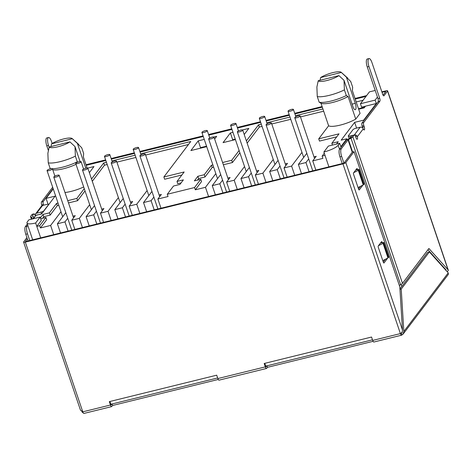 <?xml version="1.0" encoding="UTF-8"?>
<svg xmlns="http://www.w3.org/2000/svg" width="472" height="472" viewBox="0 0 472 472"><rect width="100%" height="100%" fill="white"/><g stroke="black" fill="none" stroke-linecap="round" stroke-linejoin="round"><path stroke-width="0.71" d="M372.502 339.822L265.724 366.124M217.645 377.966L110.867 404.268M48.056 204.211L46.079 198.364L53.247 188.906M323.88 152.008A12.307 2.956 -18.7 0 0 338.176 145.264L339.675 143.287L328.376 146.072L323.88 152.008L325.025 155.4L322.134 156.114L322.901 158.374L312.735 160.875L315.851 170.079M27.341 221.828A12.307 2.956 -18.7 0 0 26.987 222.99A12.307 2.956 -18.7 0 0 35.648 223.002L40.144 217.067L28.839 219.852L27.341 221.828M375.234 90.518A12.307 2.956 -18.7 0 0 372.827 91.037L369.434 91.869L360.443 103.74L375.14 100.117L377.452 97.067M154.214 209.892L151.105 200.694L143.529 202.559L146.644 211.757M212.884 164.905L211.415 165.271L204.252 174.717L197.862 176.292L194.387 180.882L200.777 179.307L201.544 181.567L195.308 189.803L194.541 187.543L167.283 194.257L168.05 196.517L157.884 199.019L160.999 208.223M195.308 189.803L205.468 187.301L208.583 196.499M222.937 192.965L219.828 183.761L212.252 185.632L215.368 194.83M237.292 189.425L234.183 180.227L226.607 182.092L229.722 191.296M251.647 185.891L248.537 176.693L240.962 178.558L244.077 187.756M266.007 182.357L262.892 173.153L255.317 175.023L258.432 184.222M280.362 178.817L277.247 169.619L269.671 171.483L272.786 180.688M294.717 175.283L291.602 166.085L284.026 167.949L287.141 177.147M309.072 171.749L305.956 162.551L298.381 164.415L301.496 173.613M53.731 234.643L50.616 225.445L40.45 227.947L39.683 225.687L36.798 226.395L41.294 220.459L40.144 217.067M68.086 231.109L64.971 221.905L57.401 223.775L60.51 232.973M82.441 227.569L79.325 218.371L71.756 220.235L74.865 229.439M96.795 224.035L93.68 214.837L86.11 216.701L89.22 225.899M111.15 220.501L108.035 211.297L100.465 213.167L103.58 222.365M125.505 216.961L122.39 207.763L114.82 209.627L117.935 218.831M139.859 213.427L136.744 204.228L129.175 206.093L132.29 215.291M145.199 154.35A2.832 0.678 -18.7 0 0 145.282 154.078A2.832 0.678 -18.7 0 0 142.839 154.197A2.832 0.678 -18.7 0 0 140.001 155.63A2.832 0.678 -18.7 0 0 139.918 155.896A2.832 0.678 -18.7 0 0 142.361 155.778A2.832 0.678 -18.7 0 0 145.199 154.35M138.461 147.836A2.832 0.678 -18.7 0 0 138.538 147.565A2.832 0.678 -18.7 0 0 136.101 147.689A2.832 0.678 -18.7 0 0 133.257 149.117A2.832 0.678 -18.7 0 0 133.181 149.382A2.832 0.678 -18.7 0 0 135.617 149.264A2.832 0.678 -18.7 0 0 138.461 147.836M157.884 199.019L161.359 194.434L159.129 194.983M151.105 200.694L153.854 197.06M136.744 204.228L147.111 190.546M129.175 206.093L132.65 201.503L130.419 202.051M122.39 207.763L125.145 204.134M114.82 209.627L123.239 198.511M108.035 211.297L118.401 197.62M100.465 213.167L103.94 208.577L101.704 209.125M93.68 214.837L96.435 211.202M86.11 216.701L94.53 205.585M79.325 218.371L89.692 204.689M71.756 220.235L75.231 215.645L72.995 216.2M64.971 221.905L67.726 218.276M57.401 223.775L65.82 212.654M50.616 225.445L60.982 211.763M40.45 227.947L46.693 219.71L45.926 217.45L40.704 218.737M42.58 218.27L43.778 216.695L50.168 215.126L57.324 205.674L58.799 205.314M68.505 202.919L77.609 200.677L85.019 190.894M92.288 181.301L104.495 165.188L107.197 164.522M116.903 162.132L135.912 157.453M145.612 155.058L188.481 144.503M140.662 153.831L190.765 141.488L163.873 176.976L164.639 179.242L181.873 174.994M163.873 176.976L184.157 171.985L177 181.431L177.767 183.691L181.106 182.87M143.529 202.559L151.954 191.437M116.49 161.418A2.832 0.678 -18.7 0 0 116.572 161.153A2.832 0.678 -18.7 0 0 114.13 161.271A2.832 0.678 -18.7 0 0 111.292 162.698A2.832 0.678 -18.7 0 0 111.209 162.97A2.832 0.678 -18.7 0 0 113.652 162.846A2.832 0.678 -18.7 0 0 116.49 161.418M109.752 154.904A2.832 0.678 -18.7 0 0 109.828 154.639A2.832 0.678 -18.7 0 0 107.386 154.757A2.832 0.678 -18.7 0 0 104.548 156.185A2.832 0.678 -18.7 0 0 104.471 156.456A2.832 0.678 -18.7 0 0 106.908 156.332A2.832 0.678 -18.7 0 0 109.752 154.904M87.78 168.492A2.832 0.678 -18.7 0 0 87.863 168.227A2.832 0.678 -18.7 0 0 85.42 168.345A2.832 0.678 -18.7 0 0 82.582 169.772A2.832 0.678 -18.7 0 0 82.5 170.038A2.832 0.678 -18.7 0 0 84.942 169.92A2.832 0.678 -18.7 0 0 87.78 168.492M81.036 161.979A2.832 0.678 -18.7 0 0 81.119 161.713A2.832 0.678 -18.7 0 0 78.676 161.831A2.832 0.678 -18.7 0 0 75.839 163.259A2.832 0.678 -18.7 0 0 75.756 163.524A2.832 0.678 -18.7 0 0 78.199 163.406A2.832 0.678 -18.7 0 0 81.036 161.979M59.071 175.56A2.832 0.678 -18.7 0 0 59.153 175.295A2.832 0.678 -18.7 0 0 56.711 175.413A2.832 0.678 -18.7 0 0 53.873 176.847A2.832 0.678 -18.7 0 0 53.79 177.112A2.832 0.678 -18.7 0 0 56.233 176.994A2.832 0.678 -18.7 0 0 59.071 175.56M52.327 169.053A2.832 0.678 -18.7 0 0 52.41 168.781A2.832 0.678 -18.7 0 0 49.967 168.899A2.832 0.678 -18.7 0 0 47.129 170.333A2.832 0.678 -18.7 0 0 47.047 170.598A2.832 0.678 -18.7 0 0 49.489 170.48A2.832 0.678 -18.7 0 0 52.327 169.053M39.683 225.687L45.926 217.45M86.199 165.312L105.828 160.48M111.345 159.117L134.544 153.406M140.054 152.049L203.267 136.479M208.777 135.122L231.976 129.405M237.493 128.048L260.686 122.336M266.202 120.974L289.395 115.262M294.911 113.905L322.311 107.156M355.215 99.049L366.012 96.388M363.074 100.27L356.201 101.964M358.661 109.233L364.189 107.87L365.47 106.176L376.29 103.515L363.7 120.13L354.655 122.354L341.167 140.16L346.82 138.768L340.825 146.68L339.675 143.287M322.134 156.114L324.299 153.252M336.447 144.084L338.241 141.712L331.851 143.287L339.008 133.841L318.73 138.833L328.618 125.782A17.228 4.136 161.3 0 0 355.746 119.097L360.065 113.392L352.407 90.766L352.655 87.167L350.737 81.514L346.413 77.166L355.274 103.35A4.921 1.593 76.2 0 1 355.257 109.71A4.921 1.593 76.2 0 1 352.879 106.513L344.017 80.329L344.395 89.886L346.312 95.545L348.088 96.471L355.746 119.097M322.913 108.938L295.513 115.687M289.997 117.044L266.804 122.755M261.287 124.118L258.579 124.785L246.378 140.892M239.109 150.485L231.693 160.273L222.589 162.515M194.541 187.543L200.777 179.307M167.283 194.257L173.525 186.021L179.915 184.446L183.39 179.856L177 181.431M91.521 179.035L103.728 162.928L106.436 162.262M111.947 160.899L135.145 155.188M64.977 192.505A17.228 4.136 -18.7 0 0 83.686 186.947M67.738 200.659L76.842 198.417L84.258 188.629M40.415 217.863L43.011 214.435L49.401 212.86L56.557 203.414L58.032 203.048M33.412 218.725L35.984 215.332L41.636 213.94L55.124 196.14L46.079 198.364M87.727 168.091L93.981 166.551L89.361 172.652M206.712 146.662L190.894 150.556L198.228 140.874L204.252 139.393M213.869 137.022L216.672 136.331L214.636 139.016M244.213 134.508L248.832 128.408L242.578 129.947M232.962 132.319L230.389 132.951L223.055 142.638L235.422 139.588M235.257 139.11L232.69 139.742L232.2 140.385M230.389 132.951L232.69 139.742M364.673 107.232L358.496 108.755M360.443 103.74L361.593 107.132L365.47 106.176M363.7 120.13L363.841 120.549M376.29 103.515L375.14 100.117M347.127 139.671L346.82 138.768M354.655 122.354L356.602 128.095M200.04 148.302L200.523 147.665L206.547 146.178M198.228 140.874L200.523 147.665M291.602 166.085L301.968 152.403M284.026 167.949L287.507 163.359L285.271 163.908M277.247 169.619L279.996 165.991M269.671 171.483L278.096 160.368M262.892 173.153L273.253 159.477M255.317 175.023L258.792 170.433L256.562 170.982M248.537 176.693L251.287 173.059M240.962 178.558L249.387 167.442M234.183 180.227L244.543 166.545M226.607 182.092L230.082 177.501L227.852 178.056M219.828 183.761L222.577 180.133M212.252 185.632L220.678 174.51M205.468 187.301L215.834 173.619M213.651 167.171L212.182 167.53L205.019 176.982L198.629 178.552L197.438 180.127M239.876 152.751L232.46 162.533L223.356 164.775M262.054 126.378L259.346 127.045L247.139 143.158M323.68 111.197L300.469 116.914M290.764 119.31L271.76 123.989M336.725 136.85L319.497 141.099L318.73 138.833M312.735 160.875L316.216 156.291L313.98 156.84M305.956 162.551L308.706 158.917M298.381 164.415L306.806 153.294M300.056 116.206A2.832 0.678 -18.7 0 0 300.133 115.935A2.832 0.678 -18.7 0 0 297.696 116.053A2.832 0.678 -18.7 0 0 294.852 117.487A2.832 0.678 -18.7 0 0 294.776 117.752A2.832 0.678 -18.7 0 0 297.218 117.634A2.832 0.678 -18.7 0 0 300.056 116.206M293.313 109.693A2.832 0.678 -18.7 0 0 293.395 109.421A2.832 0.678 -18.7 0 0 290.953 109.545A2.832 0.678 -18.7 0 0 288.115 110.973A2.832 0.678 -18.7 0 0 288.032 111.239A2.832 0.678 -18.7 0 0 290.475 111.121A2.832 0.678 -18.7 0 0 293.313 109.693M271.347 123.275A2.832 0.678 -18.7 0 0 271.424 123.009A2.832 0.678 -18.7 0 0 268.987 123.127A2.832 0.678 -18.7 0 0 266.143 124.555A2.832 0.678 -18.7 0 0 266.066 124.826A2.832 0.678 -18.7 0 0 268.503 124.702A2.832 0.678 -18.7 0 0 271.347 123.275M264.603 116.761A2.832 0.678 -18.7 0 0 264.686 116.495A2.832 0.678 -18.7 0 0 262.243 116.614A2.832 0.678 -18.7 0 0 259.405 118.041A2.832 0.678 -18.7 0 0 259.323 118.313A2.832 0.678 -18.7 0 0 261.765 118.189A2.832 0.678 -18.7 0 0 264.603 116.761M242.637 130.349A2.832 0.678 -18.7 0 0 242.714 130.083A2.832 0.678 -18.7 0 0 240.272 130.201A2.832 0.678 -18.7 0 0 237.434 131.629A2.832 0.678 -18.7 0 0 237.357 131.894A2.832 0.678 -18.7 0 0 239.794 131.776A2.832 0.678 -18.7 0 0 242.637 130.349M235.894 123.835A2.832 0.678 -18.7 0 0 235.976 123.57A2.832 0.678 -18.7 0 0 233.534 123.688A2.832 0.678 -18.7 0 0 230.696 125.115A2.832 0.678 -18.7 0 0 230.613 125.381A2.832 0.678 -18.7 0 0 233.056 125.263A2.832 0.678 -18.7 0 0 235.894 123.835M213.922 137.417A2.832 0.678 -18.7 0 0 214.005 137.151A2.832 0.678 -18.7 0 0 211.562 137.269A2.832 0.678 -18.7 0 0 208.724 138.703A2.832 0.678 -18.7 0 0 208.642 138.969A2.832 0.678 -18.7 0 0 211.084 138.851A2.832 0.678 -18.7 0 0 213.922 137.417M207.184 130.909A2.832 0.678 -18.7 0 0 207.261 130.638A2.832 0.678 -18.7 0 0 204.824 130.756A2.832 0.678 -18.7 0 0 201.981 132.19A2.832 0.678 -18.7 0 0 201.904 132.455A2.832 0.678 -18.7 0 0 204.346 132.337A2.832 0.678 -18.7 0 0 207.184 130.909M197.862 176.292L198.629 178.552M204.252 174.717L205.019 176.982M211.415 165.271L212.182 167.53M231.693 160.273L232.46 162.533M258.579 124.785L259.346 127.045M344.395 89.886A19.688 4.732 161.3 0 1 317.267 96.565L316.889 87.013L318.234 80.73A12.307 2.956 -18.7 0 0 326.795 80.553A12.307 2.956 -18.7 0 0 338.949 75.626L318.234 80.73M317.267 96.565L319.184 102.223L320.96 103.156L328.618 125.782M320.541 102.979L321.202 103.279A17.228 4.136 -18.7 0 0 348.088 96.471M346.312 95.545A19.688 4.732 161.3 0 1 319.184 102.223M320.034 80.287L320.63 77.561A12.307 2.956 -18.7 0 1 332.424 72.729A12.307 2.956 -18.7 0 1 341.209 72.31L347.663 78.063M346.413 77.166L341.35 72.458A12.307 2.956 -18.7 0 0 341.209 72.31M344.017 80.329L338.949 75.626M341.35 72.458L320.63 77.561M331.851 143.287L332.453 145.063M103.728 162.928L104.495 165.188M87.114 168.02L83.391 157.028L83.638 153.435L81.721 147.777L77.396 143.429L85.798 168.238M76.842 198.417L77.609 200.677M80.057 161.536L75.001 146.597L75.378 156.149L77.296 161.808L77.809 162.12M75.378 156.149A19.688 4.732 161.3 0 1 48.25 162.834L47.873 153.276L49.218 146.993A12.307 2.956 -18.7 0 0 57.779 146.816A12.307 2.956 -18.7 0 0 69.933 141.889L75.001 146.597M51.129 168.634A19.688 4.732 161.3 0 1 50.168 168.486L48.25 162.834M77.296 161.808A19.688 4.732 161.3 0 1 52.351 168.699M51.017 146.55L51.613 143.83L72.334 138.727A12.307 2.956 -18.7 0 0 72.192 138.573A12.307 2.956 -18.7 0 0 63.407 138.992A12.307 2.956 -18.7 0 0 51.613 143.83M72.334 138.727L77.396 143.429M50.581 168.74L50.168 168.486M49.218 146.993L69.933 141.889M52.734 169.737A17.228 4.136 -18.7 0 0 76.027 164.321M56.557 203.414L57.324 205.674M49.401 212.86L50.168 215.126M43.011 214.435L43.778 216.695M40.675 237.858L35.648 223.002M266.928 365.829L267.441 367.346L373.092 341.321M402.138 331.881L402.185 332.66L401.619 332.795L401.76 335.067A2.46 0.796 -103.8 0 1 401.583 335.197L373.889 342.017A2.46 0.796 -103.8 0 1 372.703 340.418L371.558 337.037L264.178 363.487L265.323 366.868A2.46 0.796 -103.8 0 0 266.509 368.467A2.46 0.796 -103.8 0 0 266.686 368.337L267.441 367.346M266.686 365.888L265.96 366.838L264.78 363.34M266.509 368.467L219.037 380.161A2.46 0.796 -103.8 0 1 217.846 378.562L216.707 375.181L109.327 401.631L110.466 405.011A2.46 0.796 76.2 0 0 111.657 406.61A2.46 0.796 76.2 0 0 111.835 406.481L112.584 405.489L218.241 379.464M109.923 401.483L111.109 404.982L111.829 404.032M401.011 333.326L401.619 332.795M25.576 241.457L25.517 241.269A1.233 0.295 161.3 0 0 25.482 241.387A1.233 0.295 161.3 0 0 26.343 241.387L342.837 163.43A1.233 0.295 161.3 0 0 344.265 162.757L352.354 152.084L354.047 151.665L345.811 162.539A2.46 0.59 161.3 0 1 342.949 163.884L25.329 242.118A2.46 0.59 161.3 0 1 23.6 242.118A2.46 0.59 161.3 0 1 23.671 241.888L26.922 237.599M111.657 406.61L83.963 413.431A2.46 0.796 -103.8 0 1 82.777 411.832L80.441 410.044M401.583 335.197A2.46 0.796 -103.8 0 1 400.398 333.598L342.949 163.884M112.07 403.973L112.584 405.489M25.517 241.269L27.346 238.856M35.365 216.147L35.14 215.474A2.46 0.796 76.2 0 0 33.949 213.875A2.46 0.796 76.2 0 0 33.772 214.005L32.078 214.418A2.46 0.796 -103.8 0 1 32.255 214.294L33.949 213.875M43.607 205.196L43.4 204.571A2.46 0.796 76.2 0 1 43.235 201.514L53.106 188.487M49.141 147.335L48.504 145.453A6.154 1.994 76.2 0 1 48.527 137.5A6.154 1.994 76.2 0 1 51.501 141.5L52.168 143.476M32.592 218.925L33.878 217.232A2.962 0.714 -18.7 0 0 33.96 216.955A2.962 0.714 -18.7 0 0 33.783 216.801L32.568 216.347A4 0.962 161.3 0 1 32.326 216.141A4 0.962 161.3 0 1 32.438 215.763L33.772 214.005M372.703 340.418L400.398 333.598C401.884 332.907 402.575 331.68 402.463 329.904L399.813 286.864L354.047 151.665M387.364 258.272A1.233 0.401 -103.8 0 1 387.264 258.662L384.007 262.957A1.233 0.401 -103.8 0 1 383.919 263.022A1.233 0.401 -103.8 0 1 383.323 262.22L378.343 247.511A1.233 0.401 -103.8 0 1 378.261 245.983L381.518 241.688A1.233 0.401 -103.8 0 1 381.606 241.629A1.233 0.401 -103.8 0 1 382.202 242.425L382.285 242.685M362.632 185.236A1.233 0.401 -103.8 0 1 362.531 185.602L359.281 189.897A1.233 0.401 -103.8 0 1 359.192 189.962A1.233 0.401 -103.8 0 1 358.596 189.16L353.616 174.457A1.233 0.401 -103.8 0 1 353.534 172.929L356.791 168.634A1.233 0.401 -103.8 0 1 356.879 168.569A1.233 0.401 -103.8 0 1 357.469 169.365L357.564 169.649M355.563 136.485L357.092 136.107L357.339 136.679A2.46 0.796 76.2 0 1 357.156 139.269A2.46 0.796 76.2 0 1 355.965 137.671L355.587 136.544A2.46 0.796 76.2 0 0 354.395 134.945A2.46 0.796 76.2 0 0 354.218 135.069L352.525 135.488A2.46 0.796 -103.8 0 1 352.702 135.364L354.395 134.945M357.092 136.107A2.46 2.254 -142.9 0 0 354.33 134.951L350.012 136.013A2.46 0.59 -18.7 0 1 348.283 136.013A2.46 0.59 -18.7 0 1 348.354 135.777L353.015 129.623A2.46 0.59 -18.7 0 1 355.876 128.278L360.195 127.21A2.46 2.254 37.1 0 1 362.956 128.372L363.239 128.891A2.46 0.796 76.2 0 0 364.219 129.953A2.46 0.796 76.2 0 0 364.225 126.767L363.847 125.64A2.46 0.796 76.2 0 1 363.676 122.584L379.836 101.256A2.46 0.796 -103.8 0 0 379.671 98.2L368.951 66.522A6.154 1.994 76.2 0 1 368.974 58.569A6.154 1.994 76.2 0 1 371.948 62.564L382.668 94.247A2.46 0.796 -103.8 0 0 383.854 95.845A2.46 0.796 -103.8 0 0 384.031 95.716L383.642 95.816M381.854 91.845L385.878 90.854A2.46 0.59 161.3 0 1 387.612 90.854A2.46 0.59 161.3 0 1 387.541 91.09L384.031 95.716M447.303 271.837L448.365 270.32L448.022 269.772L428.895 248.478L402.474 283.347A5.847 1.404 161.3 0 1 400.616 284.704L399.318 285.401M342.235 163.577L339.97 156.881A6.154 1.994 -103.8 0 1 339.551 149.246L341.25 148.827L348.053 139.842L351.021 138.19A5.847 1.404 161.3 0 0 352.885 136.833L354.218 135.069M448.4 274.303L448.235 272.875L429.396 251.906L401.224 289.094L399.967 289.407M401.76 335.067L403.07 334.135L403.837 331.486L401.224 289.094M385.423 259.27L383.282 262.096M360.667 186.239L358.555 189.036M352.525 135.488L351.186 137.252A4 0.962 -18.7 0 1 349.917 138.178L347.298 139.576A2.962 0.714 161.3 0 0 346.359 140.261L339.551 149.246M445.975 269.801L446.016 270.609L445.975 269.801L427.951 249.729M383.069 95.167L385.695 91.704A1.233 0.295 -18.7 0 0 385.73 91.586A1.233 0.295 -18.7 0 0 384.863 91.586L382.007 92.288M362.785 128.13A2.46 0.796 76.2 0 0 362.531 127.186L362.148 126.059A2.46 0.796 -103.8 0 1 361.983 123.003L378.143 101.675A2.46 0.796 76.2 0 0 377.978 98.618L367.251 66.941A6.154 1.994 -103.8 0 1 367.281 58.988L368.974 58.569M429.396 251.906L427.703 252.325L399.943 288.97M366.16 96.194L355.162 98.902M322.264 107.008L294.858 113.758M289.342 115.115L266.149 120.826M260.632 122.189L237.44 127.9M231.923 129.257L208.73 134.974M203.214 136.331L140.007 151.901M134.49 153.258L111.298 158.97M105.781 160.332L86.146 165.165M32.078 214.418L30.745 216.182A5.847 1.404 -18.7 0 0 30.574 216.737A5.847 1.404 -18.7 0 0 30.928 217.037L32.214 217.545L30.898 219.344M48.421 150.645L46.805 145.872A6.154 1.994 -103.8 0 1 46.834 137.918L48.527 137.5M52.675 187.231L41.536 201.933L43.235 201.514M41.949 205.709L41.701 204.99A2.46 0.796 -103.8 0 1 41.536 201.933M37.058 215.067L41.601 213.822L41.029 212.123L36.71 213.185A2.46 2.254 -142.9 0 0 35.093 215.338M35.518 213.963L41.377 206.223A2.46 2.254 37.1 0 1 42.574 205.45L46.893 204.388A2.46 0.59 -18.7 0 1 48.622 204.388A2.46 0.59 -18.7 0 1 48.551 204.618L43.89 210.777A2.46 0.59 -18.7 0 1 41.029 212.123M27.341 224.035L25.376 226.631L27.069 226.218L27.765 225.292M85.998 164.722L105.628 159.884M111.144 158.527L134.337 152.81M139.854 151.453L203.06 135.883M208.577 134.526L231.776 128.815M237.286 127.452L260.485 121.741M266.002 120.384L289.194 114.666M294.711 113.309L322.111 106.56M355.015 98.459L366.608 95.598M341.25 148.827A6.154 1.994 76.2 0 0 341.663 156.462L343.887 163.035M378.485 245.688L383.034 243.351A1.233 0.295 -18.7 0 0 383.471 243.045L383.777 242.637A1.233 0.295 -18.7 0 0 383.813 242.525A1.233 0.295 -18.7 0 0 382.945 242.525L380.414 243.145M388.657 257.057A1.233 0.295 161.3 0 1 388.757 257.128A1.233 0.295 161.3 0 1 388.721 257.246L388.415 257.647A1.233 0.295 161.3 0 1 387.978 257.954L382.786 260.627M363.918 184.021A1.233 0.295 161.3 0 1 364.018 184.092A1.233 0.295 161.3 0 1 363.983 184.21L363.676 184.617A1.233 0.295 161.3 0 1 363.239 184.924L358.059 187.579M353.734 172.663L358.295 170.321A1.233 0.295 -18.7 0 0 358.732 170.008L359.039 169.607A1.233 0.295 -18.7 0 0 359.074 169.489A1.233 0.295 -18.7 0 0 358.207 169.489L355.664 170.115M350.731 137.676L350.59 137.712A2.46 0.59 161.3 0 1 348.855 137.706L348.283 136.013M28.06 240.968L25.789 234.265A6.154 1.994 -103.8 0 1 25.376 226.631M27.069 226.218A6.154 1.994 76.2 0 0 27.488 233.852L29.754 240.549M83.68 413.36L81.874 411.802M338.176 145.264L339.533 149.27M325.025 155.4L328.907 166.864M438.689 262.249L438.382 261.346M401.1 284.433L401.802 286.51M352.077 104.141L355.274 103.35M265.323 366.868L217.846 378.562M110.466 405.011L82.777 411.832L25.329 242.118M32.438 215.763L32.645 216.377M402.463 329.904L345.811 162.539M357.339 136.679L363.239 128.891M448.022 269.772L387.541 91.09M352.885 136.833L402.474 283.347M448.235 272.875L403.837 331.486M445.013 269.294L444.707 268.391M385.146 92.424L384.863 91.586M35.117 215.415L37.4 214.854M42.574 205.45L36.71 213.185M41.701 204.99L43.4 204.571M361.983 123.003L363.676 122.584M378.143 101.675L379.836 101.256M339.97 156.881L341.663 156.462M348.053 139.842L352.242 152.226M348.407 139.588L352.613 152.019M351.021 138.19L400.616 284.704M388.721 257.246L383.777 242.637M383.034 243.351L387.978 257.954M383.471 243.045L388.415 257.647M363.983 184.21L359.039 169.607M358.732 170.008L363.676 184.617M358.295 170.321L363.239 184.924M354.33 134.951L360.195 127.21M350.012 136.013L350.59 137.712M362.531 127.186L364.225 126.767M362.148 126.059L363.847 125.64M25.789 234.265L27.488 233.852M33.878 217.232L34.084 217.84M30.928 217.037L31.459 218.601M46.805 145.872L48.504 145.453M377.978 98.618L379.671 98.2M367.251 66.941L368.951 66.522M382.202 242.425L380.674 242.803M387.264 258.662L386.002 258.969M357.469 169.365L355.947 169.743M362.531 185.602L361.34 185.897M159.689 196.641L145.282 154.078M157.89 208.984L139.918 155.896M141.022 154.91L138.538 147.565M148.816 195.579L133.181 149.382M130.98 203.709L116.572 161.153M129.18 216.058L111.209 162.97M112.312 161.979L109.828 154.639M120.106 202.653L104.471 156.456M102.271 210.783L87.863 168.227M100.471 223.132L82.5 170.038M83.603 169.053L81.119 161.713M91.397 209.721L75.756 163.524M73.555 217.857L59.153 175.295M71.762 230.2L53.79 177.112M54.894 176.121L52.41 168.781M62.688 216.795L47.047 170.598M439.886 263.582L439.579 262.68M314.541 158.498L300.133 115.935M312.747 170.84L294.776 117.752M295.879 116.767L293.395 109.421M303.667 157.436L288.032 111.239M285.831 165.566L271.424 123.009M284.032 177.915L266.066 124.826M267.17 123.835L264.686 116.495M274.958 164.51L259.323 118.313M257.122 172.64L242.714 130.083M255.322 184.989L237.357 131.894M238.46 130.909L235.976 123.57M246.248 171.578L230.613 125.381M228.413 179.714L214.005 137.151M226.613 192.057L208.642 138.969M209.751 137.977L207.261 130.638M217.539 178.652L201.904 132.455M72.192 138.573L78.647 144.332M32.686 239.829L26.987 222.99M448.4 274.309L403.07 334.141M23.6 242.118L80.517 410.274M387.612 90.854L448.311 270.185M388.757 257.128L383.813 242.525M364.018 184.092L359.074 169.489M34.208 217.68L33.96 216.955M31.288 218.831L30.574 216.737"/></g></svg>
